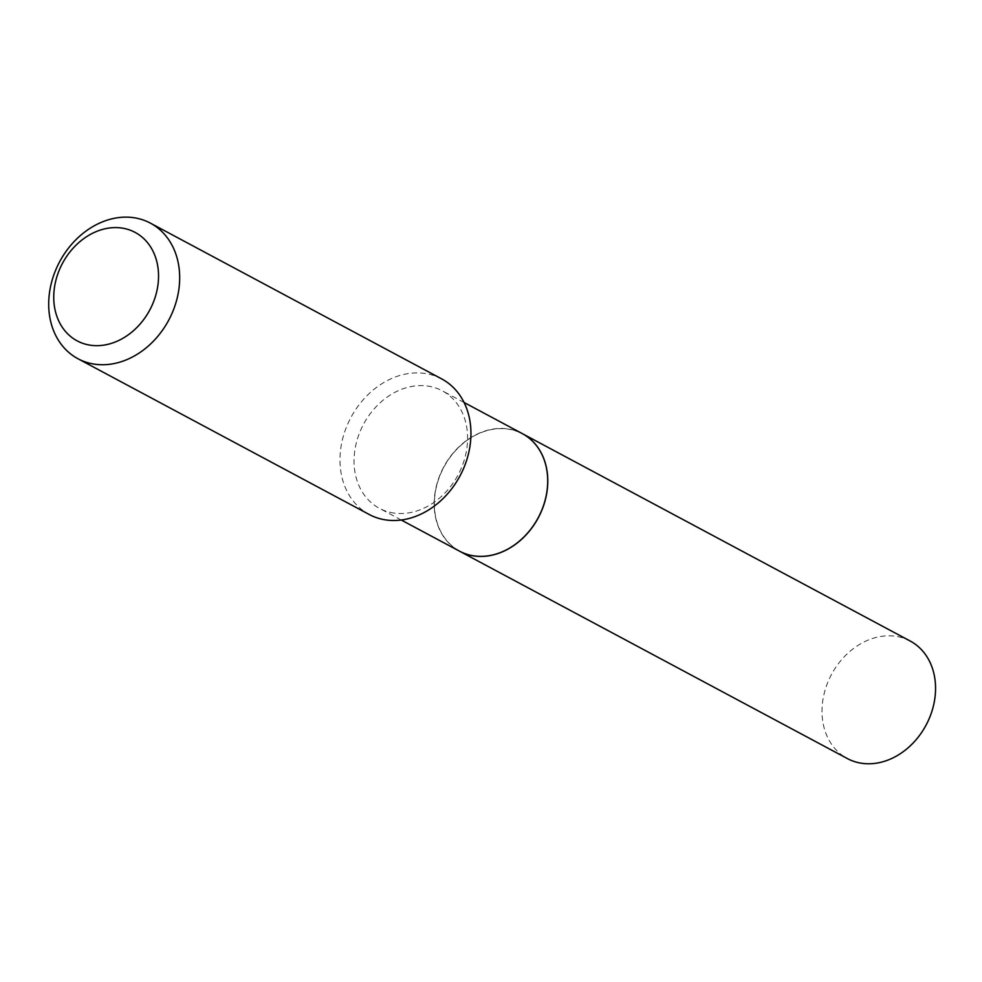 <?xml version="1.0" encoding="UTF-8"?>
<svg xmlns="http://www.w3.org/2000/svg" width="982" height="982" viewBox="0 0 982 982"><rect width="100%" height="100%" fill="white"/><g stroke="black" fill="none" stroke-linecap="round" stroke-linejoin="round"><path stroke-width="0.74" stroke-dasharray="4.91 3.68" d="M910.204 641.037A66.629 53.629 -61.9 0 0 825.837 687.719A66.629 53.629 -61.9 0 0 847.356 758.558M522.387 433.663A66.629 53.629 -61.9 0 0 438.07 480.358A66.629 53.629 -61.9 0 0 459.551 551.184M470.525 555.112A66.469 53.507 -61.9 0 0 543.819 504.502A66.469 53.507 -61.9 0 0 511.487 429.772A66.469 53.507 -61.9 0 0 438.205 480.394A66.469 53.507 -61.9 0 0 470.525 555.112M522.35 433.639A66.629 53.629 -61.9 0 0 511.462 429.576A66.629 53.629 -61.9 0 0 440.513 473.606A66.629 53.629 -61.9 0 0 459.502 551.16M441.704 378.917A76.866 61.866 -61.9 0 0 429.146 374.228A76.866 61.866 -61.9 0 0 347.309 425.01A76.866 61.866 -61.9 0 0 369.207 514.482M390.284 512.383A66.629 53.629 -61.9 0 0 461.233 468.353A66.629 53.629 -61.9 0 0 442.231 390.799A66.629 53.629 -61.9 0 0 431.344 386.736A66.629 53.629 -61.9 0 0 360.406 430.767A66.629 53.629 -61.9 0 0 379.396 508.32A66.629 53.629 -61.9 0 0 390.284 512.383M464.081 402.485L442.231 390.799M401.233 520.006L379.396 508.32"/><path stroke-width="1.47" d="M522.436 433.688A66.629 53.629 -61.9 0 1 543.954 504.527A66.629 53.629 -61.9 0 1 459.588 551.209A66.629 53.629 -61.9 0 0 459.588 551.209L847.356 758.558A66.629 53.629 -61.9 0 0 931.722 711.889A66.629 53.629 -61.9 0 0 910.204 641.037L522.436 433.688A66.629 53.629 -61.9 0 0 522.387 433.663M401.233 520.006L459.502 551.16A66.629 53.629 -61.9 0 0 470.39 555.223A66.629 53.629 -61.9 0 0 541.34 511.192A66.629 53.629 -61.9 0 0 522.35 433.639L464.081 402.485M87.189 344.608A61.498 49.493 -61.9 0 0 154.996 297.791A61.498 49.493 -61.9 0 0 125.095 228.659A61.498 49.493 -61.9 0 0 57.287 275.488A61.498 49.493 -61.9 0 0 87.189 344.608M90.504 363.414A76.866 61.866 -61.9 0 0 172.341 312.62A76.866 61.866 -61.9 0 0 150.442 223.16A76.866 61.866 -61.9 0 0 137.873 218.47A76.866 61.866 -61.9 0 0 56.035 269.252A76.866 61.866 -61.9 0 0 77.946 358.725A76.866 61.866 -61.9 0 0 90.504 363.414M77.946 358.725L369.207 514.482A76.866 61.866 -61.9 0 0 381.777 519.171A76.866 61.866 -61.9 0 0 463.614 468.377A76.866 61.866 -61.9 0 0 441.704 378.917L150.442 223.16"/></g></svg>
